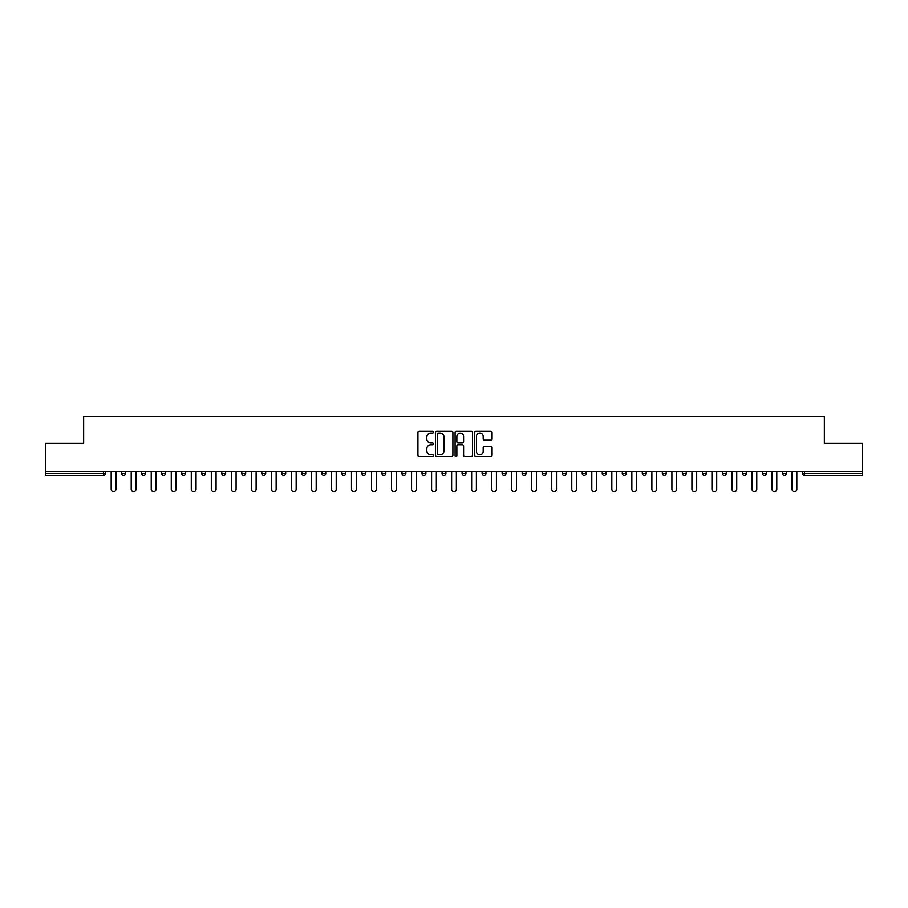 <?xml version="1.0" encoding="UTF-8"?>
<svg xmlns="http://www.w3.org/2000/svg" width="908" height="908" viewBox="0 0 908 908"><rect width="100%" height="100%" fill="white"/><g stroke="black" fill="none" stroke-linecap="round" stroke-linejoin="round"><path stroke-width="1.36" d="M433.457 432.208A0.885 0.885 0 0 0 432.583 431.323L419.19 431.323A1.26 1.26 0 0 0 417.93 432.583L417.93 455.26A1.26 1.26 0 0 0 419.19 456.52L432.583 456.52A0.885 0.885 0 0 0 433.457 455.646A0.885 0.885 0 0 0 432.583 454.76L430.846 454.76A4.029 4.029 0 0 1 426.817 450.731L426.817 448.836A4.029 4.029 0 0 1 430.846 444.806L432.583 444.806A0.885 0.885 0 0 0 433.457 443.921A0.885 0.885 0 0 0 432.583 443.036L430.846 443.036A4.029 4.029 0 0 1 426.817 439.007L426.817 437.123A4.029 4.029 0 0 1 430.846 433.082L432.583 433.082A0.885 0.885 0 0 0 433.457 432.208M490.819 440.21A1.26 1.26 0 0 0 492.079 438.95L492.079 432.583A1.26 1.26 0 0 0 490.819 431.323L475.951 431.323A1.26 1.26 0 0 0 474.691 432.583L474.691 455.26A1.26 1.26 0 0 0 475.951 456.52L490.819 456.52A1.26 1.26 0 0 0 492.079 455.26L492.079 447.576A1.26 1.26 0 0 0 490.819 446.316L484.463 446.316A1.26 1.26 0 0 0 483.204 447.576L483.204 451.389A3.371 3.371 0 0 1 479.833 454.76A3.371 3.371 0 0 1 476.462 451.389L476.462 436.453A3.371 3.371 0 0 1 479.833 433.082A3.371 3.371 0 0 1 483.204 436.453L483.204 438.95A1.26 1.26 0 0 0 484.463 440.21L490.819 440.21M45.4 471.456L45.4 443.342L83.65 443.342L83.65 416.386L824.351 416.386L824.351 443.342L862.6 443.342L862.6 471.456L45.4 471.456L45.4 473.511L103.546 473.511L103.546 471.456M452.899 432.583A1.26 1.26 0 0 0 451.639 431.323L436.771 431.323A1.26 1.26 0 0 0 435.511 432.583L435.511 455.26A1.26 1.26 0 0 0 436.771 456.52L451.639 456.52A1.26 1.26 0 0 0 452.899 455.26L452.899 432.583M456.361 431.323L471.229 431.323A1.26 1.26 0 0 1 472.489 432.583L472.489 455.26A1.26 1.26 0 0 1 471.229 456.52L464.873 456.52A1.26 1.26 0 0 1 463.602 455.26L463.602 446.066A1.26 1.26 0 0 0 462.342 444.806L458.131 444.806A1.26 1.26 0 0 0 456.872 446.066L456.872 455.646A0.885 0.885 0 0 1 455.986 456.52A0.885 0.885 0 0 1 455.101 455.646L455.101 432.583A1.26 1.26 0 0 1 456.361 431.323M103.546 475.44A1.929 1.929 0 0 0 105.476 473.511L103.546 473.511L103.546 475.44A1.929 1.929 0 0 0 105.476 473.511L105.476 471.456L105.476 473.511A1.929 1.929 0 0 1 103.546 475.44L45.4 475.44L45.4 473.511M862.6 471.456L862.6 475.44L804.454 475.44A1.929 1.929 0 0 1 802.524 473.511L802.524 471.456M121.649 473.511A1.929 1.929 0 0 0 123.579 475.44A1.929 1.929 0 0 0 125.497 473.511A1.929 1.929 0 0 1 123.579 475.44A1.929 1.929 0 0 0 125.497 473.511L125.497 471.456L125.497 473.511L121.649 473.511A1.929 1.929 0 0 0 123.579 475.44A1.929 1.929 0 0 1 121.649 473.511L121.649 471.456M141.682 471.456L141.682 473.511L141.682 471.456M145.53 471.456L145.53 473.511L145.53 471.456M161.703 473.511A1.929 1.929 0 0 0 163.633 475.44A1.929 1.929 0 0 0 165.551 473.511A1.929 1.929 0 0 1 163.633 475.44A1.929 1.929 0 0 0 165.551 473.511L165.551 471.456L165.551 473.511L161.703 473.511A1.929 1.929 0 0 0 163.633 475.44A1.929 1.929 0 0 1 161.703 473.511L161.703 471.456M181.725 471.456L181.725 473.511L181.725 471.456M185.584 471.456L185.584 473.511A1.929 1.929 0 0 1 183.654 475.44A1.929 1.929 0 0 1 181.725 473.511A1.929 1.929 0 0 0 183.654 475.44A1.929 1.929 0 0 0 185.584 473.511A1.929 1.929 0 0 1 183.654 475.44A1.929 1.929 0 0 1 181.725 473.511L185.584 473.511M201.758 471.456L201.758 473.511L201.758 471.456M205.605 471.456L205.605 473.511L205.605 471.456M225.627 471.456L225.627 473.511A1.929 1.929 0 0 1 223.708 475.44A1.929 1.929 0 0 1 221.779 473.511L221.779 471.456M243.73 475.44A1.929 1.929 0 0 0 245.659 473.511L245.659 471.456L245.659 473.511A1.929 1.929 0 0 1 243.73 475.44A1.929 1.929 0 0 1 241.8 473.511L241.8 471.456M265.681 471.456L265.681 473.511A1.929 1.929 0 0 1 263.751 475.44A1.929 1.929 0 0 1 261.833 473.511L261.833 471.456M285.702 471.456L285.702 473.511A1.929 1.929 0 0 1 283.784 475.44A1.929 1.929 0 0 1 281.855 473.511L281.855 471.456M301.887 471.456L301.887 473.511L301.887 471.456M305.735 471.456L305.735 473.511A1.929 1.929 0 0 1 303.805 475.44A1.929 1.929 0 0 1 301.887 473.511L305.735 473.511A1.929 1.929 0 0 1 303.805 475.44A1.929 1.929 0 0 0 305.735 473.511M325.756 471.456L325.756 473.511A1.929 1.929 0 0 1 323.838 475.44A1.929 1.929 0 0 1 321.909 473.511L321.909 471.456M341.93 471.456L341.93 473.511L341.93 471.456M345.789 471.456L345.789 473.511A1.929 1.929 0 0 1 343.86 475.44A1.929 1.929 0 0 1 341.93 473.511L345.789 473.511A1.929 1.929 0 0 1 343.86 475.44M365.81 471.456L365.81 473.511L361.963 473.511A1.929 1.929 0 0 0 363.881 475.44A1.929 1.929 0 0 1 361.963 473.511L361.963 471.456M383.914 475.44A1.929 1.929 0 0 0 385.832 473.511L385.832 471.456L385.832 473.511A1.929 1.929 0 0 1 383.914 475.44A1.929 1.929 0 0 1 381.984 473.511L381.984 471.456M405.865 471.456L405.865 473.511A1.929 1.929 0 0 1 403.935 475.44A1.929 1.929 0 0 1 402.006 473.511L402.006 471.456M422.038 471.456L422.038 473.511L422.038 471.456M425.886 471.456L425.886 473.511A1.929 1.929 0 0 1 423.957 475.44A1.929 1.929 0 0 1 422.038 473.511L425.886 473.511A1.929 1.929 0 0 1 423.957 475.44M443.989 475.44A1.929 1.929 0 0 0 445.907 473.511L445.907 471.456L445.907 473.511A1.929 1.929 0 0 1 443.989 475.44A1.929 1.929 0 0 1 442.06 473.511L442.06 471.456M462.093 473.511L465.94 473.511A1.929 1.929 0 0 1 464.011 475.44A1.929 1.929 0 0 0 465.94 473.511L465.94 471.456L465.94 473.511A1.929 1.929 0 0 1 464.011 475.44A1.929 1.929 0 0 1 462.093 473.511L462.093 471.456M485.962 471.456L485.962 473.511A1.929 1.929 0 0 1 484.043 475.44A1.929 1.929 0 0 1 482.114 473.511L482.114 471.456M502.135 471.456L502.135 473.511L502.135 471.456M505.994 471.456L505.994 473.511A1.929 1.929 0 0 1 504.065 475.44A1.929 1.929 0 0 1 502.135 473.511L505.994 473.511A1.929 1.929 0 0 1 504.065 475.44M522.168 471.456L522.168 473.511L522.168 471.456M526.016 471.456L526.016 473.511A1.929 1.929 0 0 1 524.086 475.44A1.929 1.929 0 0 1 522.168 473.511L526.016 473.511A1.929 1.929 0 0 1 524.086 475.44M542.189 471.456L542.189 473.511L542.189 471.456M546.037 471.456L546.037 473.511L546.037 471.456M562.211 471.456L562.211 473.511L562.211 471.456M566.07 471.456L566.07 473.511A1.929 1.929 0 0 1 564.14 475.44A1.929 1.929 0 0 1 562.211 473.511A1.929 1.929 0 0 0 564.14 475.44A1.929 1.929 0 0 0 566.07 473.511A1.929 1.929 0 0 1 564.14 475.44A1.929 1.929 0 0 1 562.211 473.511L566.07 473.511M586.091 471.456L586.091 473.511A1.929 1.929 0 0 1 584.162 475.44A1.929 1.929 0 0 1 582.244 473.511L582.244 471.456M606.113 471.456L606.113 473.511L602.265 473.511A1.929 1.929 0 0 0 604.195 475.44A1.929 1.929 0 0 1 602.265 473.511L602.265 471.456M626.145 471.456L626.145 473.511A1.929 1.929 0 0 1 624.216 475.44A1.929 1.929 0 0 1 622.298 473.511L622.298 471.456M642.319 471.456L642.319 473.511L642.319 471.456M646.167 471.456L646.167 473.511L646.167 471.456M666.2 471.456L666.2 473.511A1.929 1.929 0 0 1 664.27 475.44A1.929 1.929 0 0 1 662.341 473.511L662.341 471.456M686.221 471.456L686.221 473.511L682.373 473.511A1.929 1.929 0 0 0 684.291 475.44A1.929 1.929 0 0 1 682.373 473.511L682.373 471.456M706.242 471.456L706.242 473.511A1.929 1.929 0 0 1 704.324 475.44A1.929 1.929 0 0 1 702.395 473.511L702.395 471.456M726.275 471.456L726.275 473.511L722.416 473.511A1.929 1.929 0 0 0 724.346 475.44A1.929 1.929 0 0 1 722.416 473.511L722.416 471.456M746.297 471.456L746.297 473.511A1.929 1.929 0 0 1 744.367 475.44A1.929 1.929 0 0 1 742.449 473.511L742.449 471.456M766.318 471.456L766.318 473.511L762.47 473.511A1.929 1.929 0 0 0 764.4 475.44A1.929 1.929 0 0 1 762.47 473.511L762.47 471.456M786.351 471.456L786.351 473.511A1.929 1.929 0 0 1 784.421 475.44A1.929 1.929 0 0 1 782.503 473.511L782.503 471.456M143.6 475.44A1.929 1.929 0 0 1 141.682 473.511A1.929 1.929 0 0 0 143.6 475.44A1.929 1.929 0 0 0 145.53 473.511A1.929 1.929 0 0 1 143.6 475.44A1.929 1.929 0 0 1 141.682 473.511L145.53 473.511M203.676 475.44A1.929 1.929 0 0 1 201.758 473.511A1.929 1.929 0 0 0 203.676 475.44A1.929 1.929 0 0 0 205.605 473.511A1.929 1.929 0 0 1 203.676 475.44A1.929 1.929 0 0 1 201.758 473.511L205.605 473.511A1.929 1.929 0 0 1 203.676 475.44M363.881 475.44A1.929 1.929 0 0 0 365.81 473.511A1.929 1.929 0 0 1 363.881 475.44A1.929 1.929 0 0 1 361.963 473.511M544.119 475.44A1.929 1.929 0 0 1 542.189 473.511A1.929 1.929 0 0 0 544.119 475.44A1.929 1.929 0 0 0 546.037 473.511A1.929 1.929 0 0 1 544.119 475.44A1.929 1.929 0 0 1 542.189 473.511L546.037 473.511M604.195 475.44A1.929 1.929 0 0 0 606.113 473.511A1.929 1.929 0 0 1 604.195 475.44A1.929 1.929 0 0 1 602.265 473.511M644.249 475.44A1.929 1.929 0 0 1 642.319 473.511A1.929 1.929 0 0 0 644.249 475.44A1.929 1.929 0 0 0 646.167 473.511A1.929 1.929 0 0 1 644.249 475.44A1.929 1.929 0 0 1 642.319 473.511L646.167 473.511M684.291 475.44A1.929 1.929 0 0 0 686.221 473.511A1.929 1.929 0 0 1 684.291 475.44A1.929 1.929 0 0 1 682.373 473.511M726.275 473.511A1.929 1.929 0 0 1 724.346 475.44A1.929 1.929 0 0 0 726.275 473.511A1.929 1.929 0 0 1 724.346 475.44A1.929 1.929 0 0 1 722.416 473.511M764.4 475.44A1.929 1.929 0 0 0 766.318 473.511A1.929 1.929 0 0 1 764.4 475.44A1.929 1.929 0 0 1 762.47 473.511M784.421 475.44A1.929 1.929 0 0 0 786.351 473.511A1.929 1.929 0 0 1 784.421 475.44M804.454 471.456L804.454 475.44A1.929 1.929 0 0 1 802.524 473.511L862.6 473.511M438.155 433.082A0.885 0.885 0 0 0 437.27 433.967L437.27 453.875A0.885 0.885 0 0 0 438.155 454.76L439.983 454.76A4.029 4.029 0 0 0 444.012 450.731L444.012 437.123A4.029 4.029 0 0 0 439.983 433.082L438.155 433.082M463.602 436.521A3.371 3.371 0 0 0 460.243 433.15A3.371 3.371 0 0 0 456.872 436.521L456.872 441.776A1.26 1.26 0 0 0 458.131 443.036L462.342 443.036A1.26 1.26 0 0 0 463.602 441.776L463.602 436.521M111.185 471.456L111.185 489.242A2.372 2.372 0 0 0 113.568 491.614A2.372 2.372 0 0 0 115.94 489.242L115.94 471.456M131.217 471.456L131.217 489.242A2.372 2.372 0 0 0 133.59 491.614A2.372 2.372 0 0 0 135.962 489.242L135.962 471.456M151.239 471.456L151.239 489.242A2.372 2.372 0 0 0 153.611 491.614A2.372 2.372 0 0 0 155.994 489.242L155.994 471.456M171.272 471.456L171.272 489.242A2.372 2.372 0 0 0 173.644 491.614A2.372 2.372 0 0 0 176.016 489.242L176.016 471.456M191.293 471.456L191.293 489.242A2.372 2.372 0 0 0 193.665 491.614A2.372 2.372 0 0 0 196.037 489.242L196.037 471.456M211.314 471.456L211.314 489.242A2.372 2.372 0 0 0 213.698 491.614A2.372 2.372 0 0 0 216.07 489.242L216.07 471.456M231.347 471.456L231.347 489.242A2.372 2.372 0 0 0 233.719 491.614A2.372 2.372 0 0 0 236.091 489.242L236.091 471.456M251.368 471.456L251.368 489.242A2.372 2.372 0 0 0 253.741 491.614A2.372 2.372 0 0 0 256.124 489.242L256.124 471.456M271.39 471.456L271.39 489.242A2.372 2.372 0 0 0 273.773 491.614A2.372 2.372 0 0 0 276.146 489.242L276.146 471.456M291.423 471.456L291.423 489.242A2.372 2.372 0 0 0 293.795 491.614A2.372 2.372 0 0 0 296.167 489.242L296.167 471.456M311.444 471.456L311.444 489.242A2.372 2.372 0 0 0 313.816 491.614A2.372 2.372 0 0 0 316.2 489.242L316.2 471.456M331.477 471.456L331.477 489.242A2.372 2.372 0 0 0 333.849 491.614A2.372 2.372 0 0 0 336.221 489.242L336.221 471.456M351.498 471.456L351.498 489.242A2.372 2.372 0 0 0 353.87 491.614A2.372 2.372 0 0 0 356.242 489.242L356.242 471.456M371.52 471.456L371.52 489.242A2.372 2.372 0 0 0 373.903 491.614A2.372 2.372 0 0 0 376.275 489.242L376.275 471.456M391.552 471.456L391.552 489.242A2.372 2.372 0 0 0 393.924 491.614A2.372 2.372 0 0 0 396.297 489.242L396.297 471.456M411.574 471.456L411.574 489.242A2.372 2.372 0 0 0 413.946 491.614A2.372 2.372 0 0 0 416.318 489.242L416.318 471.456M431.595 471.456L431.595 489.242A2.372 2.372 0 0 0 433.979 491.614A2.372 2.372 0 0 0 436.351 489.242L436.351 471.456M451.628 471.456L451.628 489.242A2.372 2.372 0 0 0 454 491.614A2.372 2.372 0 0 0 456.372 489.242L456.372 471.456M471.649 471.456L471.649 489.242A2.372 2.372 0 0 0 474.021 491.614A2.372 2.372 0 0 0 476.405 489.242L476.405 471.456M491.682 471.456L491.682 489.242A2.372 2.372 0 0 0 494.054 491.614A2.372 2.372 0 0 0 496.426 489.242L496.426 471.456M511.703 471.456L511.703 489.242A2.372 2.372 0 0 0 514.076 491.614A2.372 2.372 0 0 0 516.448 489.242L516.448 471.456M531.725 471.456L531.725 489.242A2.372 2.372 0 0 0 534.097 491.614A2.372 2.372 0 0 0 536.48 489.242L536.48 471.456M551.758 471.456L551.758 489.242A2.372 2.372 0 0 0 554.13 491.614A2.372 2.372 0 0 0 556.502 489.242L556.502 471.456M571.779 471.456L571.779 489.242A2.372 2.372 0 0 0 574.151 491.614A2.372 2.372 0 0 0 576.523 489.242L576.523 471.456M591.8 471.456L591.8 489.242A2.372 2.372 0 0 0 594.184 491.614A2.372 2.372 0 0 0 596.556 489.242L596.556 471.456M611.833 471.456L611.833 489.242A2.372 2.372 0 0 0 614.205 491.614A2.372 2.372 0 0 0 616.577 489.242L616.577 471.456M631.855 471.456L631.855 489.242A2.372 2.372 0 0 0 634.227 491.614A2.372 2.372 0 0 0 636.61 489.242L636.61 471.456M651.876 471.456L651.876 489.242A2.372 2.372 0 0 0 654.259 491.614A2.372 2.372 0 0 0 656.632 489.242L656.632 471.456M671.909 471.456L671.909 489.242A2.372 2.372 0 0 0 674.281 491.614A2.372 2.372 0 0 0 676.653 489.242L676.653 471.456M691.93 471.456L691.93 489.242A2.372 2.372 0 0 0 694.302 491.614A2.372 2.372 0 0 0 696.686 489.242L696.686 471.456M711.963 471.456L711.963 489.242A2.372 2.372 0 0 0 714.335 491.614A2.372 2.372 0 0 0 716.707 489.242L716.707 471.456M731.984 471.456L731.984 489.242A2.372 2.372 0 0 0 734.356 491.614A2.372 2.372 0 0 0 736.729 489.242L736.729 471.456M752.006 471.456L752.006 489.242A2.372 2.372 0 0 0 754.389 491.614A2.372 2.372 0 0 0 756.761 489.242L756.761 471.456M772.038 471.456L772.038 489.242A2.372 2.372 0 0 0 774.41 491.614A2.372 2.372 0 0 0 776.783 489.242L776.783 471.456M792.06 471.456L792.06 489.242A2.372 2.372 0 0 0 794.432 491.614A2.372 2.372 0 0 0 796.815 489.242L796.815 471.456M223.708 475.44A1.929 1.929 0 0 0 225.627 473.511L221.779 473.511M245.659 473.511L241.8 473.511M263.751 475.44A1.929 1.929 0 0 0 265.681 473.511L261.833 473.511M283.784 475.44A1.929 1.929 0 0 0 285.702 473.511L281.855 473.511M323.838 475.44A1.929 1.929 0 0 0 325.756 473.511L321.909 473.511M385.832 473.511L381.984 473.511M403.935 475.44A1.929 1.929 0 0 0 405.865 473.511L402.006 473.511M445.907 473.511L442.06 473.511M484.043 475.44A1.929 1.929 0 0 0 485.962 473.511L482.114 473.511M584.162 475.44A1.929 1.929 0 0 0 586.091 473.511L582.244 473.511M624.216 475.44A1.929 1.929 0 0 0 626.145 473.511L622.298 473.511M664.27 475.44A1.929 1.929 0 0 0 666.2 473.511L662.341 473.511M704.324 475.44A1.929 1.929 0 0 0 706.242 473.511L702.395 473.511M744.367 475.44A1.929 1.929 0 0 0 746.297 473.511L742.449 473.511M786.351 473.511L782.503 473.511M804.454 475.44A1.929 1.929 0 0 1 802.524 473.511"/></g></svg>
